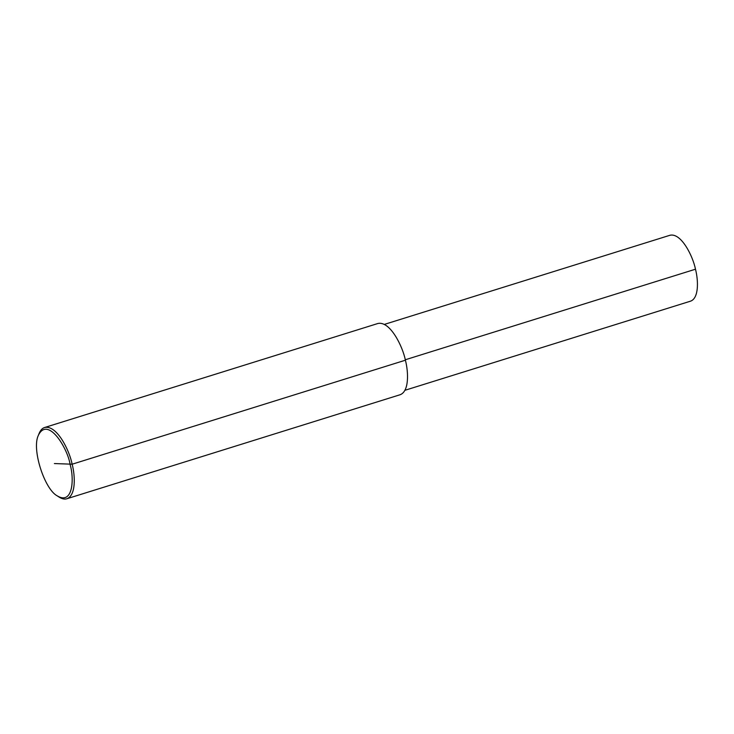 <?xml version="1.0" encoding="UTF-8"?>
<svg xmlns="http://www.w3.org/2000/svg" width="734" height="734" viewBox="0 0 734 734"><rect width="100%" height="100%" fill="white"/><g stroke="black" fill="none" stroke-linecap="round" stroke-linejoin="round"><path stroke-width="1.1" d="M38.407 435.244L39.058 433.592C40.443 430.234 42.297 428.206 44.618 427.509C56.738 424.692 69.391 450.199 72.152 464.209C75.336 476.476 75.914 495.505 66.858 498.753C64.574 499.505 61.895 498.891 58.821 496.909L57.344 495.927C44.572 489.468 31.415 449.006 38.407 435.244C47.939 415.719 67.867 448.612 70.125 464.585C74.4 478.935 72.868 505.221 57.344 495.927M44.618 427.509L377.872 323.501C389.983 320.685 402.636 346.191 405.407 360.201C408.581 372.468 409.159 391.497 400.103 394.736L66.858 498.753M384.341 324.41L670.023 235.247C681.225 232.641 692.924 256.239 695.483 269.204C698.429 280.544 698.961 298.151 690.584 301.151L404.911 390.304M405.407 360.201L72.152 464.209L54.389 463.549M695.483 269.204L405.296 359.77"/></g></svg>
